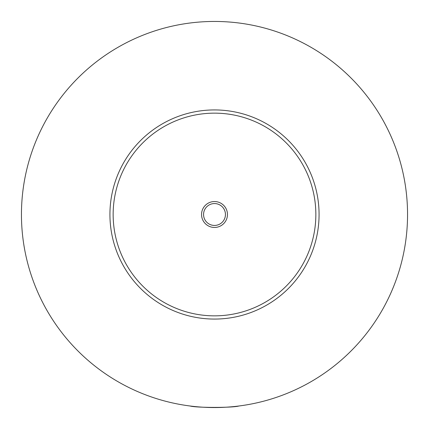 <?xml version="1.0" encoding="UTF-8"?>
<svg xmlns="http://www.w3.org/2000/svg" width="429" height="429" viewBox="0 0 429 429"><rect width="100%" height="100%" fill="white"/><g stroke="black" fill="none" stroke-linecap="round" stroke-linejoin="round"><path stroke-width="0.64" d="M190.047 405.995C196.278 407.866 232.722 407.866 238.953 405.995M227.45 214.5A12.95 12.95 0 0 0 214.5 201.55A12.95 12.95 0 0 0 201.55 214.5A12.95 12.95 0 0 0 214.5 227.45A12.95 12.95 0 0 0 227.45 214.5M203.561 214.5A10.939 10.939 0 0 0 214.5 225.439A10.939 10.939 0 0 0 225.439 214.5A10.939 10.939 0 0 0 214.5 203.561A10.939 10.939 0 0 0 203.561 214.5M319.069 214.5A104.569 104.569 0 0 1 214.5 319.069A104.569 104.569 0 0 1 109.931 214.5A104.569 104.569 0 0 1 214.5 109.931A104.569 104.569 0 0 1 319.069 214.5M407.55 214.5A193.05 193.05 0 0 1 214.5 407.55A193.05 193.05 0 0 1 21.45 214.5A193.05 193.05 0 0 1 214.5 21.45A193.05 193.05 0 0 1 407.55 214.5M315.851 214.5A101.351 101.351 0 0 0 214.5 113.149A101.351 101.351 0 0 0 113.149 214.5A101.351 101.351 0 0 0 214.5 315.851A101.351 101.351 0 0 0 315.851 214.5"/></g></svg>
